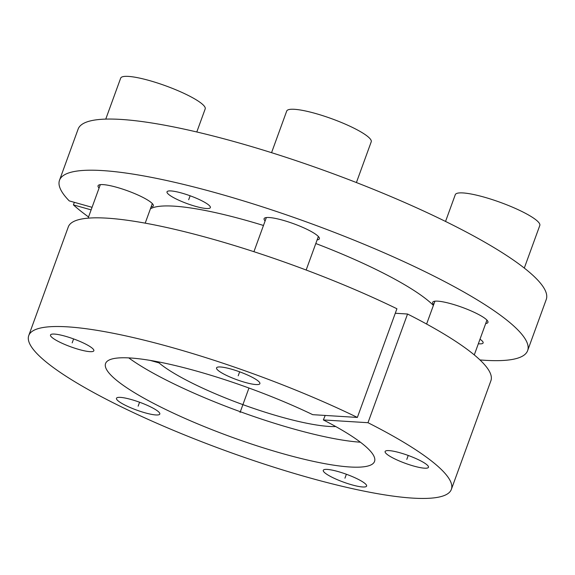 <?xml version="1.0" encoding="UTF-8"?>
<svg xmlns="http://www.w3.org/2000/svg" width="575" height="575" viewBox="0 0 575 575"><rect width="100%" height="100%" fill="white"/><g stroke="black" fill="none" stroke-linecap="round" stroke-linejoin="round"><path stroke-width="0.86" d="M128.75 357.894A145.295 26.421 -160 0 0 360.403 442.204M150.42 208.811A155.645 28.304 20 0 1 263.472 225.472M315.804 243.52A155.645 28.304 20 0 1 433.392 305.404M479.974 359.943A249.083 45.288 -160 0 0 527.634 350.621A249.083 45.288 -160 0 0 309.062 222.87A249.083 45.288 -160 0 0 59.512 180.241A249.083 45.288 -160 0 0 69.259 200.898L92.065 207.316M91.13 209.875L73.413 204.887A249.083 45.288 -160 0 0 88.55 216.962M478.335 343.764A23.065 4.19 -160 0 0 483.122 342.93A23.065 4.19 -160 0 0 482.037 340.838A23.065 4.19 -160 0 0 479.988 339.221M209.271 205.512A23.065 4.19 -160 0 0 185.883 194.321A23.065 4.19 -160 0 0 167.016 191.834A23.065 4.19 -160 0 0 168.101 193.926A23.065 4.19 -160 0 0 191.489 205.117A23.065 4.19 -160 0 0 210.357 207.611A23.065 4.19 -160 0 0 209.271 205.512M151.088 206.986A29.404 5.348 -160 0 0 153.331 205.879A29.404 5.348 -160 0 0 151.944 203.205A29.404 5.348 -160 0 0 122.13 188.938A29.404 5.348 -160 0 0 98.066 185.761A29.404 5.348 -160 0 0 99.073 188.054M317.127 239.883A29.404 5.348 -160 0 0 319.369 238.776A29.404 5.348 -160 0 0 317.982 236.109A29.404 5.348 -160 0 0 288.168 221.842A29.404 5.348 -160 0 0 264.105 218.665A29.404 5.348 -160 0 0 265.111 220.951M485.702 323.517A29.404 5.348 -160 0 0 487.945 322.41A29.404 5.348 -160 0 0 486.565 319.743A29.404 5.348 -160 0 0 456.744 305.476A29.404 5.348 -160 0 0 432.688 302.299A29.404 5.348 -160 0 0 433.694 304.585M59.512 180.241L78.128 129.095A249.083 45.288 20 0 1 327.678 171.724A249.083 45.288 20 0 1 546.25 299.474L527.634 350.621M150.089 360.374L159.009 362.89A103.788 18.874 20 0 0 244.698 405.289A103.788 18.874 20 0 0 335.743 426.549M74.347 202.328L73.413 204.887M159.311 362.056L159.009 362.89M323.358 419.944A143.118 26.026 20 0 1 374.397 461.775A143.118 26.026 20 0 1 231.15 436.935A143.118 26.026 20 0 1 105.448 363.889A143.118 26.026 20 0 1 312.735 414.676L357.363 417.436A224.868 40.89 -160 0 0 28.75 335.57A224.868 40.89 -160 0 0 226.068 450.901A224.868 40.89 -160 0 0 451.361 489.382A224.868 40.89 -160 0 0 367.986 422.704L323.358 419.944L325.206 415.445M217.63 369.977A23.065 4.19 -160 0 0 241.018 381.16A23.065 4.19 -160 0 0 259.893 383.654A23.065 4.19 -160 0 0 258.8 381.563A23.065 4.19 -160 0 0 235.419 370.372A23.065 4.19 -160 0 0 216.545 367.878A23.065 4.19 -160 0 0 217.63 369.977M51.592 337.072A23.065 4.19 -160 0 0 74.98 348.263A23.065 4.19 -160 0 0 93.847 350.757A23.065 4.19 -160 0 0 92.762 348.658A23.065 4.19 -160 0 0 69.381 337.467A23.065 4.19 -160 0 0 50.507 334.981A23.065 4.19 -160 0 0 51.592 337.072M117.552 400.372A23.065 4.19 -160 0 0 140.933 411.563A23.065 4.19 -160 0 0 159.807 414.058A23.065 4.19 -160 0 0 158.722 411.959A23.065 4.19 -160 0 0 135.333 400.768A23.065 4.19 -160 0 0 116.466 398.281A23.065 4.19 -160 0 0 117.552 400.372M324.357 472.398A23.065 4.19 -160 0 0 347.738 483.582A23.065 4.19 -160 0 0 366.613 486.076A23.065 4.19 -160 0 0 365.527 483.985A23.065 4.19 -160 0 0 342.139 472.794A23.065 4.19 -160 0 0 323.272 470.3A23.065 4.19 -160 0 0 324.357 472.398M386.213 453.61A23.065 4.19 -160 0 0 409.594 464.801A23.065 4.19 -160 0 0 428.468 467.288A23.065 4.19 -160 0 0 427.383 465.197A23.065 4.19 -160 0 0 403.995 454.006A23.065 4.19 -160 0 0 385.121 451.512A23.065 4.19 -160 0 0 386.213 453.61M395.284 313.26L407.546 314.022A224.868 40.89 20 0 1 490.913 380.7L451.361 489.382M28.75 335.57L68.31 226.881A224.868 40.89 20 0 1 396.923 308.753L357.363 417.436M407.546 314.022L367.986 422.704M445.546 221.447L455.285 194.681A44.972 8.179 -160 0 1 492.092 199.539A44.972 8.179 -160 0 1 537.69 221.361A44.972 8.179 20 0 1 539.81 225.443L524.292 268.072M271.558 152.684L286.709 111.047A44.972 8.179 -160 0 1 323.509 115.906A44.972 8.179 -160 0 1 369.114 137.727A44.972 8.179 20 0 1 371.227 141.809L356.407 182.548M105.757 119.111L120.671 78.15A44.972 8.179 -160 0 1 157.471 83.001A44.972 8.179 -160 0 1 203.068 104.823A44.972 8.179 20 0 1 205.189 108.912L196.794 131.977M190.124 195.78L188.686 199.719M248.953 388.024L240.055 412.476L248.953 388.024M408.228 455.457L406.798 459.403M346.38 474.246L344.942 478.192M139.574 402.227L138.137 406.166M73.614 338.927L72.177 342.865M239.653 371.824L238.215 375.77M486.939 320.124L474.282 354.912M434.93 301.192L426.607 324.048M318.363 236.49L306.159 270.02M266.347 217.558L253.927 251.692M152.325 203.586L145.202 223.143M100.309 184.654L88.119 218.155"/></g></svg>
